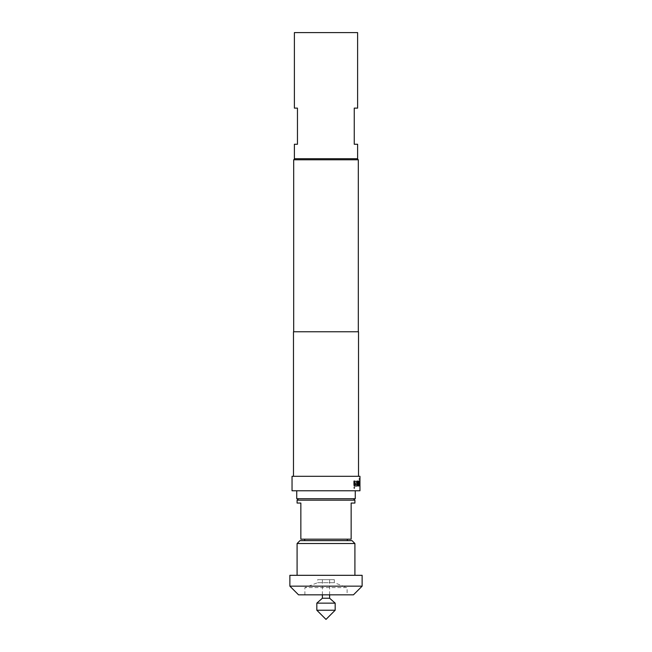 <?xml version="1.0" encoding="UTF-8"?>
<svg xmlns="http://www.w3.org/2000/svg" width="652" height="652" viewBox="0 0 652 652"><rect width="100%" height="100%" fill="white"/><g stroke="black" fill="none" stroke-linecap="round" stroke-linejoin="round"><path stroke-width="0.49" stroke-dasharray="3.26 2.44" d="M354.778 487.769L354.272 488.707L353.751 487.769L354.272 486.824L354.9 487.769L354.395 488.707L353.865 487.769L354.395 486.824L354.9 487.769M359.814 478.372L359.814 486.009L359.301 486.009L359.024 482.464L359.301 481.054L359.782 481.054L359.285 484.387L359.806 484.493L359.806 479.888L359.097 479.888L359.097 478.372L359.961 478.535M329.61 598.226L322.39 598.226M335.177 603.141L316.823 603.141M335.177 610.223L316.823 610.223M322.39 594.828L322.39 579.652L329.61 579.652L322.39 579.652M329.61 594.828L329.61 579.652M334.313 579.652L334.313 582.692L347.1 587.607L304.9 587.607L317.687 582.692L334.313 582.692L317.687 582.692L317.687 579.652L334.313 579.652L317.687 579.652M304.9 594.828L304.9 587.607L347.1 587.607L347.1 594.828L304.9 594.828L347.1 594.828M353.457 498.715L298.543 498.715L353.457 498.715M347.32 539.188L304.68 539.188L347.32 539.188M347.32 540.63L304.68 540.63L347.32 540.63M297.092 575.317L354.908 575.317L297.092 575.317M355.267 490.769L296.733 490.769L355.267 490.769M296.733 498.715L355.267 498.715M294.386 144.255L297.459 144.255L297.459 108.118L294.386 108.118M357.614 158.705L294.386 158.705M357.614 32.6L294.386 32.6M358.518 476.31L293.481 476.31L358.518 476.31M358.307 331.778L293.693 331.778L358.307 331.778M357.223 158.705L294.777 158.705L357.223 158.705M298.543 594.828L353.457 594.828M293.693 159.789L358.307 159.789M293.481 331.778L358.518 331.778M292.039 476.31L359.961 476.31M359.961 485.846L359.439 486.009L359.162 484.591L359.439 481.054L359.928 481.054L359.928 482.57L359.448 482.57L359.431 484.387L359.953 484.493L359.953 479.888L359.244 479.888L359.244 478.372L359.961 478.372M292.039 490.769L359.961 490.769M356.383 484.387L358.282 484.493L358.315 481.054L358.755 481.054L358.347 486.009L356.342 486.009L355.674 484.591L355.674 481.054L356.383 481.054L356.432 484.493M353.971 486.009L354.802 486.009L354.802 481.054L353.849 481.054L353.849 486.009L354.802 486.009M357.614 108.118L354.256 108.118L354.256 144.255L357.614 144.255M297.092 543.523L354.908 543.523M352.015 540.63L299.985 540.63M362.129 575.317L289.871 575.317M362.129 586.156L289.871 586.156M297.092 503.051L300.849 503.051L300.849 539.188L351.151 539.188L351.151 503.051L354.908 503.051M297.092 500.157L354.908 500.157M353.849 486.009L353.849 481.054L354.802 481.054L354.68 486.009M356.342 486.009L355.552 484.591L355.552 481.054L356.383 481.054M356.253 481.054L356.253 484.387M356.302 484.493L358.282 484.493M358.176 484.387L358.315 481.054M358.176 481.054L358.755 481.054M358.315 482.464L358.722 481.054L358.755 484.591M358.616 484.591L358.347 486.009M356.212 486.009L358.315 486.009L358.176 482.464M359.953 484.591L359.822 485.846M359.953 479.782L359.814 484.591M359.822 478.535L359.814 479.782M358.641 482.57L359.717 482.57M359.586 482.667L359.871 486.009M357.043 481.054L357.174 484.387M357.003 484.493L354.737 484.493M353.971 484.591L353.971 481.054M353.849 484.591L354.631 486.009"/><path stroke-width="0.98" d="M316.823 610.223L335.177 610.223L326 619.4L316.823 610.223L316.823 603.141L322.39 598.226L322.39 594.828M322.39 598.226L329.61 598.226L329.61 594.828M329.61 598.226L335.177 603.141L335.177 610.223M298.543 498.715L297.092 500.157L354.908 500.157L353.457 498.715M354.908 500.157L354.908 503.051L351.151 503.051L351.151 539.188L300.849 539.188L300.849 503.051L297.092 503.051L297.092 500.157M304.68 539.188L304.68 540.63M347.32 539.188L347.32 540.63M299.985 540.63L352.015 540.63L354.908 543.523L297.092 543.523L299.985 540.63M289.871 586.156L362.129 586.156L362.129 575.317L289.871 575.317L289.871 586.156L298.543 594.828L353.457 594.828L362.129 586.156M354.908 575.317L354.908 543.523M297.092 575.317L297.092 543.523M355.267 490.769L355.267 498.715L296.733 498.715L296.733 490.769M297.459 108.118L297.459 144.255L294.386 144.255L294.386 158.705L357.614 158.705L357.614 144.255L354.256 144.255L354.256 108.118L357.614 108.118L357.614 32.6L294.386 32.6L294.386 108.118L297.459 108.118M358.722 481.054L358.315 486.009L358.755 486.009L358.779 482.57L359.717 482.57L359.733 486.009L359.741 481.054L358.722 481.054L359.594 481.054L359.733 482.464M359.733 486.009L359.871 482.464M357.174 484.387L354.859 484.493L354.802 481.054L353.971 481.054L353.971 484.591L354.753 486.009L357.214 486.009L357.744 481.054L357.174 481.054L357.174 484.387M359.961 476.31L292.039 476.31L292.039 490.769L359.961 490.769L359.961 476.31M358.518 476.31L358.518 331.778L293.481 331.778L293.481 476.31M357.223 158.705L358.307 159.789L293.693 159.789L293.693 331.778M358.307 159.789L358.307 331.778M294.777 158.705L293.693 159.789M316.823 603.141L335.177 603.141M358.755 482.667L358.315 486.009M354.68 484.387L354.68 481.054L353.971 481.054M357.744 484.591L357.084 486.009L354.753 486.009M357.614 484.591L357.614 481.054L357.174 481.054"/></g></svg>
